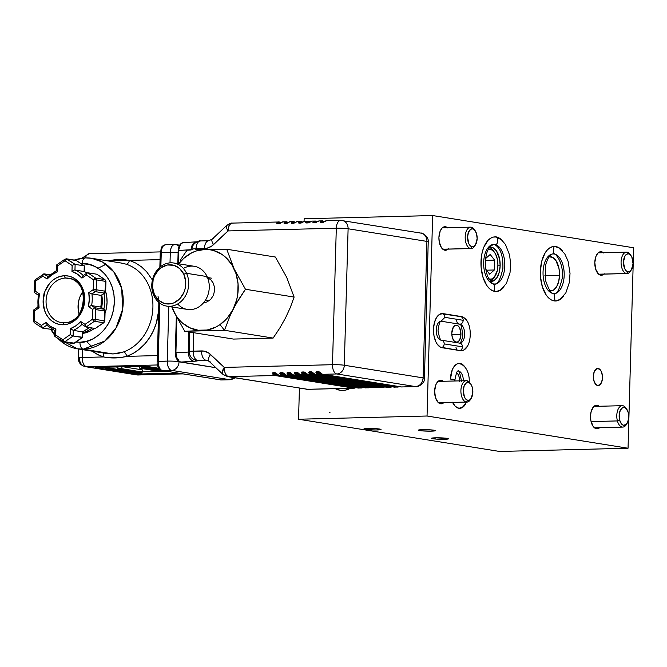 <?xml version="1.0" encoding="UTF-8"?>
<svg xmlns="http://www.w3.org/2000/svg" width="667" height="667" viewBox="0 0 667 667"><rect width="100%" height="100%" fill="white"/><g stroke="black" fill="none" stroke-linecap="round" stroke-linejoin="round"><path stroke-width="1" d="M444.556 439.286A8.563 0.717 1.6 0 1 435.843 439.061A8.563 0.717 1.6 0 1 431.424 438.311A8.563 0.717 1.6 0 1 435.418 437.819L444.922 438.102L448.541 438.803L436.501 439.111L431.549 438.436L435.418 437.819A8.563 0.717 1.6 0 1 444.13 438.036A8.563 0.717 1.6 0 1 448.549 438.786A8.563 0.717 1.6 0 1 444.556 439.286A8.563 0.717 1.6 0 1 435.843 439.061A8.563 0.717 1.6 0 1 431.424 438.311A8.563 0.717 1.6 0 1 435.418 437.819A8.563 0.717 1.6 0 1 444.13 438.036A8.563 0.717 1.6 0 1 448.549 438.786A8.563 0.717 1.6 0 1 444.556 439.286L448.541 438.803L444.922 438.102L436.918 437.794L431.432 438.294L436.501 439.111L444.556 439.286M431.449 431.14A8.563 0.717 1.6 0 1 422.736 430.924A8.563 0.717 1.6 0 1 418.326 430.173A8.563 0.717 1.6 0 1 422.311 429.681L431.824 429.965L435.443 430.665L429.948 431.165L421.944 430.857L418.326 430.157L422.311 429.681A8.563 0.717 1.6 0 1 431.024 429.898A8.563 0.717 1.6 0 1 435.443 430.649A8.563 0.717 1.6 0 1 431.449 431.14A8.563 0.717 1.6 0 1 422.736 430.924A8.563 0.717 1.6 0 1 418.326 430.173A8.563 0.717 1.6 0 1 422.311 429.681A8.563 0.717 1.6 0 1 431.024 429.898A8.563 0.717 1.6 0 1 435.443 430.649A8.563 0.717 1.6 0 1 431.449 431.14L435.443 430.665L431.824 429.965L423.812 429.656L418.326 430.157L421.944 430.857L431.449 431.14M377.022 429.965A8.563 0.717 1.6 0 1 368.309 429.748A8.563 0.717 1.6 0 1 363.899 428.998A8.563 0.717 1.6 0 1 367.884 428.506L377.397 428.789L381.015 429.49L375.521 429.99L367.517 429.681L363.899 428.981L367.884 428.506A8.563 0.717 1.6 0 1 376.597 428.723A8.563 0.717 1.6 0 1 381.015 429.473A8.563 0.717 1.6 0 1 377.022 429.965A8.563 0.717 1.6 0 1 368.309 429.748A8.563 0.717 1.6 0 1 363.899 428.998A8.563 0.717 1.6 0 1 367.884 428.506A8.563 0.717 1.6 0 1 376.597 428.723A8.563 0.717 1.6 0 1 381.015 429.473A8.563 0.717 1.6 0 1 377.022 429.965L381.015 429.49L377.397 428.789L369.385 428.481L363.899 428.981L367.517 429.681L377.022 429.965M350.4 388.269A21.411 18.017 99.1 0 1 342.755 390.42L340.037 390.245L334.892 388.461M460.939 334.459L451.851 334.684L451.809 332.991A8.563 4.569 -91.4 0 1 456.161 325.163A8.563 4.569 -91.4 0 1 460.939 334.459L460.505 337.669L458.713 341.221L457.028 342.238L454.402 341.329L452.443 337.852L451.851 334.667L460.939 334.459A8.563 4.569 -91.4 0 1 456.587 342.288A8.563 4.569 -91.4 0 1 451.809 332.991L453.31 327.172L454.844 325.563L456.612 325.196L458.346 326.121L459.771 328.214L460.939 334.459M456.595 372.678A8.563 4.569 -91.4 0 1 459.638 380.865M559.53 275.288L544.906 275.654L559.53 275.288L558.654 281.699L556.52 286.918L553.452 290.145L549.841 290.87A17.125 9.138 -91.4 0 0 550.825 290.945A17.125 9.138 -91.4 0 0 559.53 275.288A17.125 9.138 -91.4 0 0 549.967 256.695A17.125 9.138 -91.4 0 0 548.991 256.82L552.643 257.37L555.869 260.447L559.021 268.643L559.53 275.288M500.142 265.766L497.907 265.825L500.142 265.766L499.266 272.186L497.132 277.397L494.064 280.624L490.453 281.349A17.125 9.138 -91.4 0 0 491.437 281.424A17.125 9.138 -91.4 0 0 500.142 265.766A17.125 9.138 -91.4 0 0 490.578 247.182A17.125 9.138 -91.4 0 0 489.603 247.299L493.255 247.849L496.481 250.925L499.633 259.121L500.142 265.766M442.146 347.74A17.125 9.138 -91.4 0 1 433.492 329.215L434 335.86L435.826 341.712L437.152 344.055L440.378 347.132L460.422 350.675L463.957 349.933L467.092 346.598A17.125 9.138 -91.4 0 1 461.331 350.734A17.125 9.138 -91.4 0 1 460.422 350.675L442.146 347.74M562.348 250.7L558.504 247.49L555.678 246.515L552.826 246.582L550.05 247.69L547.457 249.8L545.156 252.826L541.754 261.147L540.362 271.369A27.297 14.566 -91.4 0 1 554.235 246.415A27.297 14.566 -91.4 0 1 562.339 250.692M480.974 261.856A27.297 14.566 -91.4 0 1 494.847 236.902A27.297 14.566 -91.4 0 1 502.951 241.179L499.116 237.977L496.29 236.993L493.438 237.06L490.662 238.169L488.077 240.278L483.85 247.14L482.374 251.626L481.399 256.595L481.107 267.2L483 277.355L486.81 285.501L489.261 288.411L491.946 290.403L494.772 291.379L497.632 291.312L500.4 290.203L504.102 286.793A27.297 14.566 -91.4 0 1 496.215 291.479A27.297 14.566 -91.4 0 1 480.974 261.856M603.793 253.035L601.417 251.751L598.991 252.259L597.874 253.168L596.048 256.128L594.806 262.473A11.773 6.286 -91.4 0 1 600.792 251.709A11.773 6.286 -91.4 0 1 603.443 252.718M599.508 406.578L597.132 405.303L595.898 405.328L593.588 406.72L591.12 411.614L590.52 416.025A11.773 6.286 -91.4 0 1 596.506 405.261A11.773 6.286 -91.4 0 1 599.149 406.261M443.622 381.591L442.463 380.732L440.012 380.34L437.694 381.732L435.868 384.692L434.634 391.037A11.773 6.286 -91.4 0 1 440.62 380.273A11.773 6.286 -91.4 0 1 443.263 381.274M447.907 228.039L445.531 226.763L443.096 227.272L441.988 228.181L440.162 231.141L438.919 237.485A11.773 6.286 -91.4 0 1 444.906 226.722A11.773 6.286 -91.4 0 1 447.549 227.73M593.355 376.263A8.563 4.569 -91.4 0 1 597.707 368.434A8.563 4.569 -91.4 0 1 602.484 377.73A8.563 4.569 -91.4 0 1 598.132 385.559A8.563 4.569 -91.4 0 1 593.355 376.263L593.605 379.581L595.181 383.683L597.682 385.526L599.45 385.159L600.984 383.55L602.351 379.381L602.234 374.412L601.317 371.486L599.891 369.393L597.265 368.484L594.856 370.443L593.788 373.053L593.397 377.947L593.989 381.124L595.948 384.601L597.682 385.526A8.563 4.569 -91.4 0 1 593.347 376.688A8.563 4.569 -91.4 0 1 597.707 368.434A8.563 4.569 -91.4 0 1 598.157 368.467A8.563 4.569 -91.4 0 1 602.493 377.305A8.563 4.569 -91.4 0 1 598.132 385.559A8.563 4.569 -91.4 0 1 597.682 385.526L600.258 384.5L602.051 380.94L602.443 376.055L601.317 371.486L599.041 368.776L596.39 368.834L594.255 371.652L593.355 376.263M633.65 247.765L628.047 448.232L499.55 451.451L628.047 448.232L427.047 416.016L298.549 419.235L499.55 451.451L298.549 419.235L427.047 416.016L432.65 215.549L633.65 247.765L628.047 448.232L427.047 416.016L432.65 215.549L304.144 218.768L432.65 215.549L633.65 247.765M338.536 389.77L336.001 388.628A21.411 18.017 -80.9 0 0 340.537 390.312M304.144 218.768L304.069 221.402L304.144 218.768M299.416 388.127L298.549 419.235L299.416 388.127M350.95 387.944L345.564 390.095L342.755 390.42A21.411 18.017 99.1 0 1 339.962 390.237A21.411 18.017 99.1 0 1 335.226 388.644M452.493 402.218L455.353 406.395L458.813 408.254L462.348 407.512L465.483 404.177A17.125 9.138 -91.4 0 1 459.721 408.312A17.125 9.138 -91.4 0 1 452.61 402.459M465.124 367.25L461.839 364.082L458.271 363.507L456.536 364.207L453.468 367.425L452.259 369.835L450.45 379.064A17.125 9.138 -91.4 0 1 459.163 363.407A17.125 9.138 -91.4 0 1 465.124 367.25M443.105 313.623L439.57 314.357L436.501 317.584L434.367 322.803L433.492 329.215A17.125 9.138 -91.4 0 1 442.196 313.557A17.125 9.138 -91.4 0 1 443.105 313.623L461.372 316.55L443.105 313.623M466.433 320.327L464.832 318.409L461.372 316.55A17.125 9.138 -91.4 0 1 466.433 320.327M540.362 271.369L540.487 276.722L542.388 286.868L546.198 295.014L548.641 297.932L551.334 299.917L554.16 300.9L557.012 300.834L559.788 299.725L563.49 296.315A27.297 14.566 -91.4 0 1 555.603 300.992A27.297 14.566 -91.4 0 1 540.362 271.369M603.977 274.12A11.773 6.286 -91.4 0 1 601.384 275.254A11.773 6.286 -91.4 0 1 594.806 262.473L595.689 269.16L598.382 273.937L600.767 275.213L603.193 274.704L604.31 273.795M599.683 427.664A11.773 6.286 -91.4 0 1 597.098 428.806A11.773 6.286 -91.4 0 1 590.52 416.025L590.87 420.594L593.038 426.221L596.473 428.764L598.899 428.256L600.017 427.347M443.797 402.676A11.773 6.286 -91.4 0 1 441.204 403.81A11.773 6.286 -91.4 0 1 434.634 391.037L435.509 397.724L438.202 402.493L439.37 403.352L441.812 403.743L444.13 402.351M448.091 249.133A11.773 6.286 -91.4 0 1 445.498 250.267A11.773 6.286 -91.4 0 1 438.919 237.485L439.27 242.054L441.437 247.69L444.872 250.225L447.299 249.716L448.416 248.808M460.322 316.575L461.372 316.55L460.322 316.575M456.186 372.419L457.804 373.954L458.996 376.513L459.63 381.374M495.248 283.984A19.802 10.572 88.6 0 0 504.802 264.449A19.802 10.572 88.6 0 0 494.781 244.489L494.28 244.456L494.781 244.489A19.802 10.572 -91.4 0 1 504.802 264.449A19.802 10.572 -91.4 0 1 495.248 283.984M493.213 244.456A19.802 10.572 88.6 0 0 483.65 263.99A19.802 10.572 88.6 0 0 493.68 283.95L494.172 283.975L494.472 291.321L494.172 283.975C493.372 284.992 491.262 282.583 487.852 276.755C485.826 271.669 485.084 265.975 485.601 259.68C486.293 251.476 489.003 246.39 493.73 244.422L494.28 244.456C500.367 247.499 503.226 255.503 502.885 268.484C500.25 279.848 497.532 285.026 494.722 284.017L494.172 283.975M494.989 236.902C498.858 235.459 498.566 245.748 494.781 244.489C498.566 245.748 498.858 235.459 494.989 236.902M554.202 293.53A19.802 10.572 88.6 0 0 564.182 273.537A19.802 10.572 88.6 0 0 553.277 253.944L553.277 253.944A19.802 10.572 -91.4 0 1 564.182 273.537A19.802 10.572 -91.4 0 1 554.202 293.53M554.027 293.538C551.917 294.889 549.083 290.52 545.523 280.432L545.689 264.766C548.024 257.304 550.5 253.693 553.118 253.944L553.201 253.944C554.844 251.551 564.115 263.106 562.248 278.256C559.388 289.745 556.678 294.839 554.11 293.538L554.977 300.984L553.952 293.538A19.802 10.572 88.6 0 1 543.046 273.937A19.802 10.572 88.6 0 1 553.035 253.944M553.985 246.431L553.277 253.944L553.985 246.431M463.365 380.774A9.505 5.078 88.6 0 0 458.154 371.06A9.505 5.078 -91.4 0 1 463.348 380.248M454.402 379.34L450.45 379.089L454.994 379.531L454.402 379.34L454.36 380.999L454.402 379.34M457.854 363.44C466.525 364.107 469.693 374.804 469.201 381.807L469.193 382.016M441.062 321.202L444.914 317.367L463.19 320.302A3.81 3.21 99.1 0 1 459.863 324.179A9.505 5.078 -91.4 0 1 464.674 333.75A9.505 5.078 -91.4 0 1 460.08 343.13A9.505 5.078 88.6 0 0 464.674 333.75A9.505 5.078 88.6 0 0 459.863 324.179A3.81 3.21 -80.9 0 0 463.19 320.302L444.914 317.367C444.789 315.074 443.747 313.832 441.796 313.657M440.837 321.227A9.505 5.078 88.6 0 0 436.243 330.607A9.505 5.078 88.6 0 0 441.062 340.187A3.81 3.21 99.1 0 1 441.554 340.22A3.81 3.21 99.1 0 1 444.172 343.897A3.81 3.21 99.1 0 1 441.646 347.64A3.81 3.21 -80.9 0 0 444.172 343.897L462.448 346.832A3.81 3.21 99.1 0 1 460.48 350.325M460.072 316.583A3.81 3.21 99.1 0 1 460.597 316.617A3.81 3.21 99.1 0 1 463.19 320.302A3.81 3.21 -80.9 0 0 460.572 316.617C473.962 317.567 473.186 352.043 460.022 350.767M459.33 343.113A3.81 3.21 99.1 0 1 459.855 343.146A3.81 3.21 99.1 0 1 462.448 346.832L444.172 343.897A3.81 3.21 -80.9 0 0 441.587 340.22M459.871 350.584A3.81 3.21 -80.9 0 0 462.448 346.832A3.81 3.21 -80.9 0 0 459.83 343.146C460.047 344.122 460.989 342.154 462.656 337.235C462.181 327.805 461.089 323.437 459.363 324.145A3.81 3.21 -80.9 0 0 459.863 324.179A3.81 3.21 99.1 0 1 459.338 324.137A3.81 3.21 99.1 0 1 456.745 320.46M457.47 350.2A3.81 3.21 99.1 0 1 456.003 346.99M320.427 372.795L318.593 371.602L316.416 371.652L316.817 372.82L316.567 371.794L319.81 372.311L316.416 371.652L316.341 373.195L316.817 372.82A8.137 4.344 -91.4 0 0 318.734 373.987L316.817 372.82L320.969 373.487L316.341 373.195A8.563 4.569 88.6 0 0 318.359 374.42L318.734 373.987L397.532 386.618L397.157 387.052A8.563 4.569 88.6 0 0 397.615 387.085A8.563 4.569 88.6 0 0 399.108 386.568A8.563 4.569 -91.4 0 1 397.615 387.085A8.563 4.569 -91.4 0 1 397.157 387.052L397.532 386.618A8.137 4.344 -91.4 0 0 398.716 386.501L318.734 373.987L318.359 374.42L397.157 387.052L394.264 387.127L315.466 374.495L318.359 374.42A8.563 4.569 -91.4 0 1 316.341 373.195L315.891 372.328L316.416 371.652L318.926 371.652L320.685 373.086A8.563 4.569 88.6 0 0 322.703 374.312L336.818 373.962L415.624 386.593L401.501 386.943L322.703 374.312L336.818 373.962A8.563 7.204 -80.9 0 0 344.297 365.249L348.107 228.764L426.913 241.396L423.095 377.881L344.297 365.249L348.107 228.764A8.563 7.204 -80.9 0 0 342.229 220.485A8.563 7.204 99.1 0 1 348.107 228.764A8.563 0.717 -178.4 0 0 336.301 228.214L332.491 364.699L224.262 367.409L208.521 352.893L203.985 351.109L193.188 351.134L193.697 332.708L193.188 351.134A8.563 4.569 88.6 0 0 197.515 360.397L205.886 360.188A8.563 4.569 -91.4 0 1 201.559 350.925L193.188 351.134A8.563 0.717 -178.4 0 0 189.195 351.634A8.563 0.717 1.6 0 1 193.188 351.134A8.563 4.569 -91.4 0 0 197.515 360.397L205.886 360.188A8.563 7.204 99.1 0 1 207.012 360.263L209.196 361.406L222.953 374.37A8.563 4.019 -46.7 0 1 224.262 367.409A8.563 4.569 88.6 0 0 228.589 376.672L274.921 375.513L353.718 388.144L307.395 389.303L228.589 376.672L274.921 375.513A8.563 4.569 -91.4 0 1 272.903 374.287L272.703 372.811L275.154 372.686L277.247 374.179A8.563 4.569 88.6 0 0 279.265 375.404L282.158 375.329L360.964 387.961L358.062 388.036L279.265 375.404L282.158 375.329A8.563 4.569 -91.4 0 1 280.148 374.104L279.69 373.237L280.223 372.561L282.733 372.561L284.492 373.995A8.563 4.569 88.6 0 0 286.502 375.221L289.403 375.146L368.201 387.777L365.308 387.852L286.502 375.221L289.403 375.146A8.563 4.569 -91.4 0 1 287.385 373.92L286.927 373.053L287.46 372.378L289.97 372.378L291.729 373.812A8.563 4.569 88.6 0 0 293.747 375.037L296.64 374.971L375.438 387.602L372.545 387.669L293.747 375.037L296.64 374.971A8.563 4.569 -91.4 0 1 294.622 373.745L294.422 372.269L296.873 372.144L298.966 373.637A8.563 4.569 88.6 0 0 300.984 374.854L303.877 374.787L382.683 387.419L379.781 387.494L300.984 374.854L303.877 374.787A8.563 4.569 -91.4 0 1 301.868 373.562L301.659 372.086L304.11 371.961L306.211 373.453A8.563 4.569 88.6 0 0 308.221 374.679L311.122 374.604L389.92 387.235L387.027 387.31L308.221 374.679L311.122 374.604A8.563 4.569 -91.4 0 1 309.104 373.378L308.646 372.511L309.18 371.836L311.689 371.836L313.448 373.27A8.563 4.569 88.6 0 0 315.466 374.495L318.359 374.42L397.157 387.052L394.264 387.127A8.563 4.569 88.6 0 0 394.714 387.16A8.563 4.569 -91.4 0 1 394.264 387.127L315.466 374.495A8.563 4.569 -91.4 0 1 313.448 373.27L311.347 371.786L309.18 371.836L309.104 373.378A8.563 4.569 88.6 0 0 311.122 374.604L389.92 387.235L387.027 387.31A8.563 4.569 88.6 0 0 387.477 387.335A8.563 4.569 -91.4 0 1 387.027 387.31L386.96 387.302M179.198 247.19L178.606 249.408M176.321 316.742L175.313 352.91L175.913 352.801C176.088 357.987 177.705 361.08 180.749 362.064A2.143 1.801 99.1 0 1 180.465 362.048A2.143 1.801 -80.9 0 0 180.749 362.064L194.197 361.264A8.563 6.178 86.6 0 1 188.252 352.068L175.913 352.801L177.23 359.046L179.765 361.756L215.866 367.692L180.749 362.064L194.197 361.264A8.563 6.178 -93.4 0 1 188.252 352.068L189.186 351.959L188.252 352.068L188.811 331.924L188.252 352.068L175.313 352.91L176.555 357.704M192.229 249.125L192.221 249.408C191.654 249.083 192.93 248.866 196.048 248.774L204.419 248.566A8.563 4.569 -91.4 0 1 208.771 240.737L200.4 240.945A8.563 4.569 88.6 0 0 196.048 248.774L196.015 249.733L196.048 248.774L206.853 248.257L211.497 246.248L228.072 230.924L336.301 228.214A8.563 0.717 1.6 0 1 348.107 228.764L426.913 241.396A8.563 7.204 -80.9 0 0 421.027 233.117A8.563 7.204 99.1 0 1 426.913 241.396A8.563 0.717 1.6 0 1 428.231 241.813A8.563 0.717 -178.4 0 0 426.913 241.396L423.095 377.881L344.297 365.249A8.563 0.717 -178.4 0 0 332.491 364.699A8.563 0.717 1.6 0 1 344.297 365.249A8.563 7.204 99.1 0 1 336.818 373.962A8.563 4.569 -91.4 0 1 332.491 364.699A8.563 4.569 88.6 0 0 336.818 373.962L415.624 386.593A8.563 7.204 -80.9 0 0 423.095 377.881A8.563 0.717 1.6 0 1 424.42 378.297L423.095 377.881C422.528 383.075 420.035 385.976 415.624 386.593L416.075 386.627A8.563 4.569 -91.4 0 1 415.624 386.593L401.501 386.943A8.563 4.569 88.6 0 0 401.959 386.977A8.563 4.569 -91.4 0 1 401.501 386.943L322.703 374.312A8.563 4.569 -91.4 0 1 320.685 373.086L322.578 374.287M194.239 359.68L194.255 359.688A8.563 8.363 -65.9 0 0 197.515 360.397A12.848 1.076 -178.4 0 1 194.197 361.264L197.249 360.905L197.515 360.397A8.563 8.363 114.1 0 1 189.361 351.776A8.563 0.717 1.6 0 1 189.195 351.634L189.736 332.074M196.723 241.821A8.563 6.178 86.6 0 0 191.112 249.7L192.213 249.55L191.112 249.7A8.563 6.178 -93.4 0 1 196.782 241.813L183.467 242.613C179.49 242.938 178.014 248.274 178.172 250.542L191.112 249.7L178.773 250.433C179.231 245.339 181.007 242.738 184.084 242.638L182.124 243.005L180.423 244.614L178.506 250.65M175.913 352.801L176.888 317.8L175.913 352.801M178.406 263.482L178.773 250.433L178.406 263.482M341.112 220.41A8.563 4.569 88.6 0 0 340.654 220.385A8.563 4.569 88.6 0 0 336.301 228.214L332.491 364.699L224.262 367.409L222.269 372.411L223.32 374.646M322.753 222.545L320.31 222.553L320.585 221.444A8.563 4.569 -91.4 0 1 322.194 220.844A8.563 4.569 -91.4 0 1 322.645 220.877A8.563 4.569 88.6 0 0 322.194 220.844A8.563 4.569 88.6 0 0 320.585 221.444L320.585 222.595L322.753 222.545L324.929 221.336L322.753 222.545M324.662 221.544L326.538 220.735A8.563 4.569 88.6 0 0 324.929 221.336A8.563 4.569 -91.4 0 1 326.538 220.735A8.563 4.569 -91.4 0 1 326.988 220.769M226.497 225.805L226.888 225.321L226.346 226.505L226.763 228.473L228.072 230.924C228.489 225.78 230.09 223.187 232.883 223.12L232.424 223.095A8.563 4.569 88.6 0 0 228.072 230.924L336.301 228.214A8.563 4.569 -91.4 0 1 340.654 220.385L421.027 233.117A8.563 7.204 99.1 0 0 419.91 233.041M277.147 222.536A8.563 4.569 -91.4 0 1 278.756 221.928A8.563 4.569 -91.4 0 1 279.206 221.961A8.563 4.569 88.6 0 0 278.756 221.928A8.563 4.569 88.6 0 0 277.147 222.536L277.147 223.687L276.647 223.178L277.147 222.536L281.124 222.628L279.206 221.961L279.556 222.378A8.137 4.344 -91.4 0 0 277.597 222.92L280.115 223.328L277.147 222.536M279.315 223.628L277.147 223.687L279.315 223.628L281.491 222.428L279.315 223.628M281.224 222.628L283.1 221.819A8.563 4.569 88.6 0 0 281.491 222.428A8.563 4.569 -91.4 0 1 283.1 221.819A8.563 4.569 -91.4 0 1 283.55 221.853M284.384 222.353A8.563 4.569 -91.4 0 1 285.993 221.752A8.563 4.569 -91.4 0 1 286.451 221.778A8.563 4.569 88.6 0 0 285.993 221.752A8.563 4.569 88.6 0 0 284.384 222.353L284.384 223.503L283.884 223.003L284.384 222.353L288.361 222.453L286.451 221.778L286.802 222.194A8.137 4.344 -91.4 0 0 284.834 222.745L287.352 223.145L284.384 222.353M286.552 223.445L284.384 223.503L286.552 223.445L288.728 222.244L286.552 223.445M288.461 222.445L290.337 221.644A8.563 4.569 88.6 0 0 288.728 222.244A8.563 4.569 -91.4 0 1 290.337 221.644A8.563 4.569 -91.4 0 1 290.795 221.669M291.621 222.169A8.563 4.569 -91.4 0 1 293.238 221.569A8.563 4.569 -91.4 0 1 293.688 221.602A8.563 4.569 88.6 0 0 293.23 221.569A8.563 4.569 88.6 0 0 291.621 222.169L291.621 223.32L291.129 222.82L291.621 222.169L295.606 222.269L293.688 221.602L294.039 222.019A8.137 4.344 -91.4 0 0 292.079 222.561L294.589 222.961L291.621 222.169M293.797 223.27L291.621 223.32L293.797 223.27L295.965 222.061L293.797 223.27M295.698 222.269L297.582 221.461A8.563 4.569 88.6 0 0 295.965 222.061A8.563 4.569 -91.4 0 1 297.574 221.461A8.563 4.569 -91.4 0 1 298.032 221.494M298.866 221.986A8.563 4.569 -91.4 0 1 300.475 221.386A8.563 4.569 -91.4 0 1 300.925 221.419A8.563 4.569 88.6 0 0 300.475 221.386A8.563 4.569 88.6 0 0 298.866 221.986L298.866 223.145L298.366 222.636L298.866 221.986L302.843 222.086L300.925 221.419L301.276 221.836A8.137 4.344 -91.4 0 0 299.316 222.378L301.834 222.778L298.866 221.986M301.034 223.086L298.866 223.145L301.034 223.086L303.21 221.878L301.034 223.086M302.943 222.086L304.819 221.277A8.563 4.569 88.6 0 0 303.21 221.878A8.563 4.569 -91.4 0 1 304.819 221.277A8.563 4.569 -91.4 0 1 305.269 221.311M306.103 221.811A8.563 4.569 -91.4 0 1 307.712 221.202A8.563 4.569 -91.4 0 1 308.171 221.236A8.563 4.569 88.6 0 0 307.712 221.202A8.563 4.569 88.6 0 0 306.103 221.811L306.103 222.961L305.603 222.453L306.103 221.811L310.08 221.903L308.171 221.236L308.521 221.652A8.137 4.344 -91.4 0 0 306.553 222.194L309.071 222.603L306.103 221.811M308.271 222.903L306.103 222.961L308.271 222.903L310.447 221.702L308.271 222.903M309.463 222.461L312.056 221.094A8.563 4.569 88.6 0 0 310.447 221.702A8.563 4.569 -91.4 0 1 312.056 221.094A8.563 4.569 -91.4 0 1 312.515 221.127M313.34 221.627A8.563 4.569 -91.4 0 1 314.957 221.027A8.563 4.569 -91.4 0 1 315.408 221.052A8.563 4.569 88.6 0 0 314.949 221.027A8.563 4.569 88.6 0 0 313.34 221.627L313.34 222.778L312.848 222.278L313.34 221.627L317.325 221.727L315.408 221.052L315.758 221.469A8.137 4.344 -91.4 0 0 313.798 222.019L316.308 222.419L313.34 221.627M315.516 222.72L313.34 222.778L315.516 222.72L317.684 221.519L315.516 222.72M317.417 221.719L319.301 220.919A8.563 4.569 88.6 0 0 317.684 221.519A8.563 4.569 -91.4 0 1 319.293 220.919A8.563 4.569 -91.4 0 1 319.751 220.944M279.323 221.978L232.424 223.095C231.257 223.737 232.783 221.611 226.763 225.421L212.264 239.094A8.563 3.118 46.7 0 0 213.565 244.597L228.072 230.924A8.563 3.118 -133.3 0 1 226.763 225.421A8.563 3.118 -133.3 0 1 228.306 225.104M212.264 239.094L208.771 240.737A8.563 4.569 -91.4 0 1 209.23 240.762M192.221 249.408L192.054 249.266C191.637 242.971 200.392 240.062 200.4 240.945L200.85 240.97C198.066 241.037 196.457 243.63 196.048 248.774A8.563 0.717 -178.4 0 0 192.054 249.266L192.029 249.933M276.988 373.887L275.154 372.686L272.978 372.745L273.378 373.912L273.128 372.878L276.371 373.403L272.978 372.745L272.903 374.287L273.378 373.912A8.137 4.344 -91.4 0 0 275.296 375.079L273.378 373.912L277.53 374.579L272.903 374.287A8.563 4.569 88.6 0 0 274.921 375.513L275.296 375.079L354.094 387.71L353.718 388.144L354.094 387.71A8.137 4.344 -91.4 0 0 355.278 387.594L275.296 375.079L274.921 375.513L353.718 388.144A8.563 4.569 88.6 0 0 354.177 388.169A8.563 4.569 88.6 0 0 355.669 387.652A8.563 4.569 -91.4 0 1 354.177 388.177A8.563 4.569 -91.4 0 1 353.718 388.144L307.395 389.303A8.563 7.204 99.1 0 1 306.278 389.228A8.563 7.204 -80.9 0 0 307.395 389.303L228.589 376.672A8.563 7.204 99.1 0 1 227.472 376.597L228.589 376.672C225.83 375.721 224.387 372.636 224.262 367.409L210.497 354.444A8.563 4.019 133.3 0 0 209.196 361.406M208.729 240.737A8.563 4.569 88.6 0 0 204.419 248.566A17.125 14.416 -80.9 0 0 213.565 244.597A8.563 3.118 -133.3 0 1 212.231 239.128A8.563 3.118 -133.3 0 1 213.799 238.778M224.12 374.912A8.563 4.019 -46.7 0 1 222.953 374.37L227.472 376.597L307.846 389.336A8.563 4.569 -91.4 0 1 307.395 389.303A8.563 4.569 88.6 0 0 307.846 389.336L354.177 388.177L355.953 387.519M284.225 373.703L282.391 372.511L280.223 372.561L280.615 373.728L280.373 372.703L283.617 373.22L280.223 372.561L280.148 374.104L280.615 373.728A8.137 4.344 -91.4 0 0 282.533 374.896L280.615 373.728L284.767 374.395L280.148 374.104A8.563 4.569 88.6 0 0 282.158 375.329L282.533 374.896L361.331 387.527L360.964 387.961L361.331 387.527A8.137 4.344 -91.4 0 0 362.523 387.41L282.533 374.896L282.158 375.329L360.964 387.961A8.563 4.569 88.6 0 0 361.414 387.994A8.563 4.569 88.6 0 0 362.906 387.477A8.563 4.569 -91.4 0 1 361.414 387.994A8.563 4.569 -91.4 0 1 360.964 387.961L358.062 388.036A8.563 4.569 88.6 0 0 358.521 388.061A8.563 4.569 -91.4 0 1 358.062 388.036L279.265 375.404A8.563 4.569 -91.4 0 1 277.247 374.179L279.139 375.379M291.462 373.52L289.628 372.328L287.46 372.378L287.861 373.545L287.61 372.519L290.854 373.036L287.46 372.378L287.385 373.92L287.861 373.545A8.137 4.344 -91.4 0 0 289.77 374.712L287.861 373.545L292.013 374.212L287.385 373.92A8.563 4.569 88.6 0 0 289.403 375.146L289.77 374.712L368.576 387.344L368.201 387.777L368.576 387.344A8.137 4.344 -91.4 0 0 369.76 387.227L289.77 374.712L289.403 375.146L368.201 387.777A8.563 4.569 88.6 0 0 368.651 387.81A8.563 4.569 88.6 0 0 370.152 387.294A8.563 4.569 -91.4 0 1 368.651 387.81A8.563 4.569 -91.4 0 1 368.201 387.777L365.308 387.852A8.563 4.569 88.6 0 0 365.758 387.886A8.563 4.569 -91.4 0 1 365.308 387.852L365.241 387.852M298.708 373.345L296.873 372.144L294.697 372.203L295.097 373.37L294.847 372.336L298.091 372.853L294.697 372.203L294.622 373.745L295.097 373.37A8.137 4.344 -91.4 0 0 297.015 374.529L295.097 373.37L299.25 374.037L294.622 373.745A8.563 4.569 88.6 0 0 296.64 374.971L297.015 374.529L375.813 387.16L375.438 387.602L375.813 387.16A8.137 4.344 -91.4 0 0 376.997 387.052L297.015 374.529L296.64 374.971L375.438 387.602A8.563 4.569 88.6 0 0 375.896 387.627A8.563 4.569 88.6 0 0 377.389 387.11A8.563 4.569 -91.4 0 1 375.896 387.627A8.563 4.569 -91.4 0 1 375.438 387.602L372.545 387.669A8.563 4.569 88.6 0 0 372.995 387.702A8.563 4.569 -91.4 0 1 372.545 387.669L293.747 375.037A8.563 4.569 -91.4 0 1 291.729 373.812L293.622 375.012M305.945 373.161L304.11 371.961L301.943 372.019L302.334 373.187L302.093 372.153L305.336 372.678L301.943 372.019L301.868 373.562L302.334 373.187A8.137 4.344 -91.4 0 0 304.252 374.354L302.334 373.187L306.487 373.853L301.868 373.562A8.563 4.569 88.6 0 0 303.877 374.787L304.252 374.354L383.05 386.985L382.683 387.419L383.05 386.985A8.137 4.344 -91.4 0 0 384.234 386.868L304.252 374.354L303.877 374.787L382.683 387.419A8.563 4.569 88.6 0 0 383.133 387.452A8.563 4.569 88.6 0 0 384.626 386.927A8.563 4.569 -91.4 0 1 383.133 387.452A8.563 4.569 -91.4 0 1 382.683 387.419L379.781 387.494A8.563 4.569 88.6 0 0 380.24 387.519A8.563 4.569 -91.4 0 1 379.781 387.494L300.984 374.854A8.563 4.569 -91.4 0 1 298.966 373.637L300.859 374.837M313.198 372.911L311.506 371.919L309.18 371.836L312.573 372.494L309.33 371.978L309.104 373.378L313.732 373.67L309.58 373.003A8.137 4.344 -91.4 0 0 311.489 374.17L311.122 374.604L311.489 374.17L390.295 386.802A8.137 4.344 -91.4 0 0 391.479 386.685L389.92 387.235A8.563 4.569 88.6 0 0 390.37 387.269A8.563 4.569 88.6 0 0 391.871 386.752A8.563 4.569 -91.4 0 1 390.37 387.269A8.563 4.569 -91.4 0 1 389.92 387.235L390.295 386.802L311.489 374.17L309.054 372.161L311.347 371.786L315.341 374.47M210.363 361.948A8.563 4.019 -46.7 0 1 209.146 361.356A8.563 4.019 -46.7 0 1 210.497 354.444A17.125 14.416 -80.9 0 0 201.559 350.925A8.563 4.569 88.6 0 0 205.886 360.188A8.563 7.204 99.1 0 1 207.003 360.263M183.517 242.605L184.084 242.638M176.872 358.287L178.998 359.98M321.035 221.836L324.562 221.544L322.995 221.294A8.137 4.344 -91.4 0 0 321.035 221.836L323.553 222.236L320.585 221.444L321.035 221.836L320.585 222.595L321.035 221.836L320.744 222.511L322.911 222.453L324.762 221.394M276.997 373.82L275.304 372.828L277.038 374.095M284.242 373.637L286.502 375.221A8.563 4.569 -91.4 0 1 284.492 373.995L284.284 373.912M291.479 373.462L289.786 372.461L291.521 373.737M313.298 222.361L313.798 222.019L313.298 222.361M298.716 373.278L297.023 372.286L298.758 373.553M305.961 373.095L308.221 374.679A8.563 4.569 -91.4 0 1 306.211 373.453L306.003 373.37M306.061 222.545L306.553 222.194L306.061 222.545M320.435 372.736L318.743 371.736L320.477 373.011M298.816 222.728L299.316 222.378L298.816 222.728M302.226 222.636L298.866 223.145L299.316 222.378M291.579 222.903L292.079 222.561L291.579 222.903M284.342 223.086L284.834 222.745L284.342 223.086M287.744 223.003L284.384 223.503L284.834 222.745M277.097 223.27L277.597 222.92L277.097 223.27M280.507 223.187L277.147 223.687L277.597 222.92M357.954 388.019L279.206 375.396M319.301 220.919L322.761 220.894M315.624 222.636L313.34 222.778L313.798 222.019M312.056 221.094L315.516 221.077M309.238 222.57L306.103 222.961L306.553 222.194M304.819 221.277L308.279 221.252M302.001 222.753L303.043 221.936M297.582 221.461L301.042 221.436M293.905 223.178L291.621 223.32L292.079 222.561M290.337 221.644L293.797 221.619M287.519 223.112L288.561 222.303M283.1 221.819L286.56 221.803M286.376 375.196L365.308 387.852L286.451 375.221M365.191 387.835L368.651 387.81L370.435 387.152M372.436 387.652L293.688 375.037M379.673 387.469L300.925 374.854M308.096 374.654L387.027 387.31L308.171 374.671M386.91 387.294L390.37 387.269L392.154 386.61M394.155 387.11L315.408 374.495M401.392 386.927L322.645 374.312M280.282 223.295L281.324 222.478M475.204 230.765L474.304 229.456A10.705 5.711 88.6 0 0 471.202 227.189L472.603 228.856A8.988 4.802 -91.4 0 1 475.204 230.765A8.988 4.802 -91.4 0 1 475.554 244.714A8.988 4.802 -91.4 0 1 472.103 246.773L470.602 248.516A10.705 5.711 88.6 0 0 474.712 246.056L475.554 244.714L473.954 246.381L472.103 246.773A8.988 4.802 -91.4 0 1 467.55 237.043A8.988 4.802 -91.4 0 1 472.603 228.856L471.202 227.189A10.705 5.711 -91.4 0 1 474.754 230.182M475.129 245.314A10.705 5.711 -91.4 0 1 471.169 248.549A10.705 5.711 -91.4 0 1 470.602 248.516L442.788 249.208L470.602 248.516A10.705 5.711 -91.4 0 1 465.182 237.46A10.705 5.711 -91.4 0 1 470.635 227.147A10.705 5.711 -91.4 0 1 471.202 227.189A10.705 5.711 88.6 0 0 465.191 236.935A10.705 5.711 88.6 0 0 470.602 248.516L472.103 246.773L470.285 245.798L468.784 243.605L467.55 237.043L468.501 232.199L470.744 229.248L472.603 228.856L474.42 229.832L476.48 233.475L477.147 238.586L475.563 244.689M470.919 384.317L470.01 383.008A10.705 5.711 88.6 0 0 466.908 380.732L468.309 382.408A8.988 4.802 -91.4 0 1 470.919 384.317A8.988 4.802 -91.4 0 1 471.261 398.257A8.988 4.802 -91.4 0 1 467.809 400.317L466.316 402.059A10.705 5.711 88.6 0 0 470.427 399.608L471.261 398.257L469.668 399.933L467.809 400.317A8.988 4.802 -91.4 0 1 463.265 390.595A8.988 4.802 -91.4 0 1 468.309 382.408L466.908 380.732A10.705 5.711 -91.4 0 1 470.468 383.733M470.844 398.858A10.705 5.711 -91.4 0 1 466.883 402.101A10.705 5.711 -91.4 0 1 466.316 402.059L438.502 402.76L466.316 402.059A10.705 5.711 -91.4 0 1 460.897 391.012A10.705 5.711 -91.4 0 1 466.341 380.699A10.705 5.711 -91.4 0 1 466.908 380.732A10.705 5.711 88.6 0 0 460.905 390.487A10.705 5.711 88.6 0 0 466.316 402.059L467.809 400.317L465.991 399.341L464.49 397.148L463.265 390.595L464.215 385.751L466.458 382.791L469.243 382.725L470.935 384.342L472.186 387.027L472.861 392.129L471.277 398.241M631.09 255.753L630.19 254.452A10.705 5.711 88.6 0 0 627.088 252.176L628.489 253.844A8.988 4.802 -91.4 0 1 631.09 255.753A8.988 4.802 -91.4 0 1 631.441 269.701A8.988 4.802 -91.4 0 1 627.989 271.761L626.496 273.503A10.705 5.711 88.6 0 0 630.607 271.052L631.441 269.701M631.024 270.302A10.705 5.711 -91.4 0 1 627.063 273.537A10.705 5.711 -91.4 0 1 626.496 273.503L598.683 274.195L626.496 273.503A10.705 5.711 -91.4 0 1 621.077 262.456A10.705 5.711 -91.4 0 1 626.521 252.134A10.705 5.711 -91.4 0 1 627.088 252.176A10.705 5.711 -91.4 0 1 630.64 255.178M627.088 252.176A10.705 5.711 88.6 0 0 621.085 261.923A10.705 5.711 88.6 0 0 626.496 273.503L627.989 271.761A8.988 4.802 -91.4 0 1 623.445 262.031A8.988 4.802 -91.4 0 1 628.489 253.844L627.088 252.176M627.989 271.761L626.171 270.785L624.671 268.593L623.445 262.031L625.021 255.928L626.638 254.235L628.489 253.844L630.307 254.819L631.807 257.012L633.033 263.573L631.457 269.676L629.84 271.369L627.989 271.761M626.805 409.305L625.896 407.996A10.705 5.711 88.6 0 0 618.809 407.996A10.705 5.711 88.6 0 0 617.409 420.927L619.668 420.16A8.988 4.802 -91.4 0 1 620.844 409.305A8.988 4.802 -91.4 0 1 626.805 409.305A8.988 4.802 -91.4 0 1 628.231 412.54A8.988 4.802 -91.4 0 1 627.155 423.245A8.988 4.802 -91.4 0 1 619.668 420.16L617.409 420.927A10.705 5.711 -91.4 0 1 622.236 405.686A10.705 5.711 -91.4 0 1 626.355 408.721M591.087 421.586L617.409 420.927L591.087 421.586M626.73 423.853A10.705 5.711 -91.4 0 1 622.77 427.088A10.705 5.711 -91.4 0 1 617.409 420.927A10.705 5.711 88.6 0 0 626.313 424.596L627.155 423.245M628.231 412.54L628.723 417.7L627.605 422.411L626.13 424.495L623.387 425.238L621.602 424.045L619.668 420.16L619.184 414.999L620.293 410.288L622.644 407.62L624.512 407.462L626.296 408.654L628.231 412.54M489.445 247.524A17.125 9.138 -91.4 0 1 493.247 250.534A17.125 9.138 88.6 0 0 489.445 247.524M493.83 251.367A17.125 9.138 -91.4 0 0 493.247 250.534A17.125 9.138 88.6 0 1 493.547 250.95L494.672 252.576A14.982 7.996 -91.4 0 0 494.414 252.218L491.537 249.766L488.252 249.575A14.982 7.996 -91.4 0 1 494.414 252.218L493.247 250.534L495.623 254.169L497.34 259.163L497.924 264.932L497.29 270.619L494.322 277.113L491.429 279.131L488.302 278.889M485.868 269.351L489.645 274.179L494.347 269.985L494.622 260.138L490.195 254.477L485.743 258.446L490.195 254.477L494.622 260.138L485.543 260.363L494.622 260.138L494.347 269.985L486.518 270.185L494.347 269.985L489.645 274.179L485.868 269.351M494.731 276.597A17.125 9.138 -91.4 0 1 490.287 281.132A17.125 9.138 88.6 0 0 494.214 277.505L495.256 275.821A14.982 7.996 -91.4 0 1 488.986 279.139M494.672 252.576A14.982 7.996 -91.4 0 1 495.256 275.821M64.616 275.721A24.621 20.719 -80.9 0 0 43.113 300.775A24.621 20.719 -80.9 0 0 63.248 324.779A2.143 1.142 -91.4 0 1 64.324 322.82A2.143 1.142 -91.4 0 1 64.449 322.828A2.143 1.142 88.6 0 0 64.324 322.82A2.143 1.142 88.6 0 0 63.248 324.779L59.196 324.404L55.336 323.111L51.801 320.935L48.733 317.959L46.248 314.307L44.439 310.113L43.113 300.775L44.964 291.346L49.7 283.275L52.935 280.148L56.595 277.789L60.539 276.296L64.616 275.721L68.659 276.096L72.528 277.389L76.063 279.565L79.131 282.541L81.616 286.193L83.425 290.387L84.742 299.725L82.9 309.154L78.164 317.225L74.929 320.352L71.261 322.711L67.317 324.204L63.248 324.779A24.621 20.719 -80.9 0 0 84.742 299.725A24.621 20.719 -80.9 0 0 64.616 275.721A2.143 1.142 88.6 0 0 65.7 278.039A2.143 1.142 -91.4 0 1 64.616 275.721M60.188 322.361A22.478 18.918 99.1 0 1 46.265 298.374A22.478 18.918 99.1 0 1 65.7 278.039A22.478 18.918 99.1 0 1 68.634 278.239A22.478 18.918 99.1 0 1 83.975 301.692A22.478 18.918 99.1 0 1 64.449 322.828M71.419 278.956L65.7 278.039L71.419 278.956M82.55 337.26L73.12 336.01L73.278 330.365L82.416 331.832L82.258 337.477L73.962 343.222A2.143 0.9 55.3 0 0 74.32 343.155L64.824 341.754A2.143 1.801 99.1 0 1 63.907 342.063L73.045 343.53A2.143 1.801 -80.9 0 0 73.962 343.222L82.258 337.477L73.12 336.01L64.824 341.754L73.962 343.222L63.907 342.063A2.143 1.801 99.1 0 1 63.015 341.804A2.143 1.076 -56.3 0 1 62.781 341.712A2.143 1.076 -56.3 0 1 62.831 339.753L70.202 334.642L70.368 328.681L75.88 325.788L80.732 321.511L85.034 324.379L92.413 319.276L92.688 309.421L88.386 306.553L89.27 299.616L88.769 292.713L93.238 289.62L93.513 279.773L86.41 275.029L81.949 278.122L77.322 274.079L71.969 271.461L72.136 265.491L65.032 260.747L57.654 265.858L57.487 271.819L51.984 274.712L47.124 278.989L42.83 276.121L35.451 281.224L35.176 291.079L39.478 293.947L38.594 300.884L39.086 307.787L34.626 310.88L34.351 320.727L41.454 325.471L45.915 322.378L50.542 326.421L55.895 329.039L55.728 335.009L62.831 339.753L55.728 335.009L55.895 329.039A29.973 25.221 99.1 0 1 45.915 322.378L41.454 325.471L34.351 320.727L34.626 310.88L39.086 307.787A29.973 25.221 99.1 0 1 39.478 293.947L38.252 295.072L39.478 293.947L35.176 291.079L34.209 292.038L34.476 292.538M106.595 353.493L77.239 348.783L83.217 349.183A6.42 3.427 -91.4 0 1 79.965 342.238L75.93 342.046L79.965 342.238L86.485 341.321L92.796 338.928L98.649 335.159L103.835 330.157L108.146 324.104L111.406 317.242L113.507 309.83L114.365 302.159L113.94 294.522L112.248 287.21L109.363 280.499L105.386 274.662L100.475 269.91L94.822 266.425L88.636 264.349L82.158 263.757A6.42 3.427 -91.4 0 1 85.393 257.887A6.42 3.427 -91.4 0 1 85.76 257.904A45.815 38.553 99.1 0 1 91.738 258.304A45.815 38.553 99.1 0 1 123.003 306.12A45.815 38.553 99.1 0 1 83.217 349.183A45.815 38.553 99.1 0 1 77.239 348.783A45.815 38.553 99.1 0 1 58.037 338.544M81.257 263.79L82.158 263.757L81.257 263.79M106.945 353.543L112.981 353.952L83.217 349.183L112.981 353.952L118.334 353.377L123.595 351.918A45.815 38.553 -80.9 0 0 152.91 307.337A45.815 38.553 -80.9 0 0 126.046 264.157L120.86 262.981M54.744 334.659A45.815 38.553 99.1 0 1 51.492 329.556M74.579 260.113A45.815 38.553 99.1 0 1 85.76 257.904A6.42 3.427 88.6 0 0 85.393 257.887A6.42 3.427 88.6 0 0 82.158 263.757C91.946 261.931 114.724 273.128 114.365 302.159C113.098 331.216 89.661 343.572 79.965 342.238A6.42 3.427 88.6 0 0 83.217 349.183L104.861 341.02L115.95 328.147L122.636 309.138L121.686 288.402L113.782 271.836L102.676 262.131L91.738 258.304L85.426 257.887L74.112 260.038M158.062 296.498A50.1 42.154 99.1 0 1 126.755 356.361L157.379 355.594L126.755 356.361L133.233 353.377L139.278 349.216L144.722 344.005L149.433 337.877L153.293 330.982L156.186 323.512L158.629 310.964M158.813 304.26L158.721 302.276M152.418 280.007L146.74 271.869L141.579 266.925L135.76 263.065L129.44 260.397L160.063 259.63L129.44 260.397A4.285 2.293 -72.5 0 1 126.046 264.157L121.094 263.015M166.091 371.194L164.457 371.236L166.091 371.194M159.28 371.361L142.738 371.777L159.28 371.361M142.73 372.119L142.455 369.877L123.12 366.775L142.455 369.877L142.73 372.119L138.778 372.103L117.892 368.701L121.844 368.718L142.396 372.011L142.738 370.018M117.934 367.292L115.883 366.958L117.934 367.292M105.403 290.679L106.72 296.381L107.053 302.343L106.386 308.329L105.044 313.29A30.74 25.871 -80.9 0 0 105.653 291.471M94.789 328.097L90.22 331.04L82.708 333.417A30.74 25.871 -80.9 0 0 94.456 328.364M221.286 379.965A8.563 4.569 -91.4 0 1 220.794 379.932A8.563 4.569 88.6 0 0 221.244 379.965L230.29 379.74A8.563 4.569 -91.4 0 1 229.84 379.706L220.794 379.932L229.84 379.706L171.594 370.368L162.548 370.594L220.794 379.932A2.143 1.801 99.1 0 1 220.485 379.915M86.51 366.742L137.902 374.979L182.725 373.862L137.902 374.979L86.51 366.742L157.562 364.966L86.51 366.742C83.75 365.791 82.308 362.706 82.183 357.479L82.408 349.616L82.183 357.479A8.563 4.569 88.6 0 0 86.51 366.742A8.563 7.204 99.1 0 1 85.393 366.667L86.51 366.742M177.589 373.036L136.385 374.07L95.273 367.475L145.948 366.208L158.971 368.292L145.948 366.208L95.273 367.475L136.385 374.07L136.418 373.061L136.385 374.07L177.589 373.036M91.929 350.867L97.49 354.444L103.493 356.945L82.183 357.479C78.056 357.637 77.164 357.937 79.515 358.396A8.563 0.717 1.6 0 1 78.189 357.971A8.563 0.717 1.6 0 1 82.183 357.479L103.493 356.945A4.285 2.293 107.5 0 0 103.127 352.935A4.285 2.293 -72.5 0 1 103.493 356.945A50.1 42.154 99.1 0 1 92.371 351.209M161.714 248.432L161.264 249.341M158.029 365.208L158.921 367.125M157.545 361.564L167.267 361.105A8.563 0.717 1.6 0 1 179.073 361.656A8.563 0.717 -178.4 0 0 167.267 361.105L168.793 306.445L167.267 361.105A8.563 4.569 88.6 0 0 171.594 370.368A8.563 7.204 -80.9 0 0 179.073 361.656L179.073 361.656A8.563 7.204 99.1 0 1 171.594 370.368A8.563 4.569 -91.4 0 1 167.267 361.105L158.212 361.331L159.838 303.177L158.212 361.331A8.563 4.569 88.6 0 0 162.548 370.594L171.594 370.368L229.84 379.706L235.418 377.872M166.058 244.772A8.563 4.569 -91.4 0 0 165.566 244.747A8.563 4.569 -91.4 0 0 161.256 252.568L160.864 266.45L161.256 252.568L170.302 252.343L170.01 262.856L170.302 252.343A8.563 4.569 -91.4 0 1 174.654 244.514A8.563 4.569 -91.4 0 1 175.113 244.547A8.563 7.204 99.1 0 1 176.23 244.622A8.563 7.204 99.1 0 1 179.19 245.965L176.23 244.622L165.608 244.739A8.563 4.569 88.6 0 0 161.256 252.568L178.122 252.501A8.563 0.717 -178.4 0 0 170.302 252.343C170.719 247.207 172.319 244.606 175.113 244.547L174.654 244.514M109.296 357.77L103.493 356.945C111.272 358.471 119.034 358.279 126.755 356.361L120.969 357.479L109.296 357.77M182.958 373.895L136.785 374.904A8.563 7.204 -80.9 0 0 137.902 374.979A8.563 4.569 88.6 0 0 138.361 375.012A8.563 4.569 -91.4 0 1 137.902 374.979A8.563 7.204 99.1 0 1 136.785 374.904L85.393 366.667A8.563 7.204 99.1 0 1 79.515 358.396M220.243 379.848A2.143 1.801 -80.9 0 0 220.794 379.932L162.548 370.594A2.143 1.801 99.1 0 1 162.264 370.577A2.143 1.801 -80.9 0 0 162.548 370.594A8.563 4.569 -91.4 0 1 158.212 361.331L157.22 361.456L158.871 302.401M234.425 377.714L229.84 379.706A8.563 7.204 -80.9 0 0 234.425 377.714M103.994 293.547A30.74 25.871 99.1 0 1 103.86 309.096A30.74 25.871 -80.9 0 0 103.994 293.547M92.171 327.997A30.74 25.871 99.1 0 1 82.725 332.608A30.74 25.871 -80.9 0 0 92.171 327.997M101.651 307.62A28.606 24.07 -80.9 0 0 101.776 295.081A28.606 24.07 99.1 0 1 101.651 307.62M38.219 306.945L38.219 306.945A32.116 27.022 99.1 0 1 38.544 295.256L38.544 295.256M42.521 328.114L52.101 329.465L42.521 328.114L46.657 325.254L42.521 328.114L41.454 325.471L42.088 327.856M103.827 321.102L104.502 320.877L103.91 322.678A2.143 0.9 -124.7 0 1 103.543 322.745A2.143 1.801 -80.9 0 0 104.502 320.877L95.364 319.41L104.502 320.877L104.777 311.022L95.639 309.563L95.364 319.41A2.143 1.801 99.1 0 1 94.406 321.277L103.543 322.745L95.239 328.489L103.543 322.745L94.406 321.277L86.11 327.022L95.239 328.489L86.11 327.022L85.034 324.379L80.732 321.511L81.541 323.987L80.732 321.511A29.973 25.221 99.1 0 1 70.368 328.681L73.278 330.365L70.368 328.681L70.202 334.642L73.12 336.01L70.202 334.642L62.831 339.753A2.143 0.9 55.3 0 0 64.824 341.754A2.143 0.9 -124.7 0 1 62.831 339.753A2.143 1.076 123.7 0 0 62.781 341.712A2.143 1.076 123.7 0 0 63.015 341.804A2.143 1.801 -80.9 0 0 64.824 341.754L73.12 336.01L73.278 330.365A32.116 27.022 -80.9 0 0 81.999 324.345A32.116 27.022 99.1 0 1 73.278 330.365L82.416 331.832A32.116 27.022 -80.9 0 0 89.261 327.53A32.116 27.022 99.1 0 1 82.416 331.832L82.258 337.477M86.11 327.022L94.406 321.277A2.143 1.801 -80.9 0 0 95.364 319.41L95.639 309.563L94.781 307.737L91.604 305.611L100.734 307.078L103.919 309.205L94.781 307.737L91.604 305.611L100.734 307.078A32.116 27.022 -80.9 0 0 101.067 295.381L91.929 293.922A32.116 27.022 99.1 0 1 91.604 305.611L88.386 306.553L92.688 309.421A2.143 1.076 -56.3 0 1 94.781 307.737L92.688 309.421L92.413 319.276L85.034 324.379L85.676 326.763M72.495 343.438A2.143 1.801 -80.9 0 0 73.045 343.53L72.153 343.263M38.027 307.153L39.086 307.787L38.027 307.153M34.034 310.438L34.626 310.88L34.034 310.438M33.7 310.088L37.936 306.953M33.683 320.952L34.351 320.727L33.35 320.852L33.65 309.963M34.534 322.778A2.143 1.076 -56.3 0 1 34.3 322.686A2.143 1.076 -56.3 0 1 34.351 320.727A2.143 1.076 123.7 0 0 34.3 322.686A2.143 1.076 123.7 0 0 34.534 322.778M45.873 323.312L45.915 322.378L45.873 323.312M46.298 324.871L46.748 325.188M55.178 330.824L54.944 330.165L55.895 329.039L54.869 330.599M55.103 335.509L55.728 335.009L55.103 335.509M55.019 336.468L54.752 335.96M81.541 323.987L82.033 324.304L81.541 323.987M94.406 321.277A2.143 0.9 -124.7 0 1 92.413 319.276A2.143 0.9 55.3 0 0 94.406 321.277M95.364 319.41L92.413 319.276L95.364 319.41M95.639 309.563L104.777 311.022A2.143 1.801 -80.9 0 0 103.919 309.205L94.781 307.737A2.143 1.801 99.1 0 1 95.639 309.563M88.386 306.553L91.604 305.611A32.116 27.022 -80.9 0 0 91.929 293.922L88.769 292.713A29.973 25.221 99.1 0 1 88.386 306.553M90.929 305.636L91.604 305.611M51.659 329.581L52.168 329.415M95.239 328.489L103.91 322.678L104.827 320.977L104.777 311.022A2.143 1.801 99.1 0 0 103.919 309.205A2.143 1.076 -56.3 0 1 104.152 309.288A2.143 1.076 123.7 0 0 103.919 309.205L100.734 307.078A32.116 27.022 99.1 0 0 101.067 295.381L91.929 293.922L95.231 291.629L104.369 293.096L101.359 295.364M81.908 258.154L89.22 253.685A8.563 4.569 88.6 0 0 85.409 257.921A8.563 4.569 -91.4 0 1 89.22 253.685A8.563 4.569 -91.4 0 1 89.67 253.71M123.695 259.58L129.44 260.397L107.07 260.764L117.876 259.413L123.695 259.58M160.589 252.801L161.172 248.282C162.581 246.965 160.288 246.615 165.608 244.739M44.039 273.845L49.775 274.762L43.597 273.962L47.924 276.438L44.039 273.845L35.376 279.648L35.451 281.224L34.451 281.349L34.15 292.238M76.271 260.53L67.134 259.063L75.121 264.399L84.259 265.866L76.271 260.53A2.143 1.801 -80.9 0 0 75.654 260.288L66.517 258.821A2.143 1.801 99.1 0 1 67.134 259.063L76.505 260.622A2.143 1.076 123.7 0 0 76.271 260.53L84.259 265.866L84.1 271.511L74.962 270.043L75.121 264.399L84.259 265.866L84.526 266.366M84.259 265.866L84.1 271.511A32.116 27.022 99.1 0 1 87.077 272.936A32.116 27.022 -80.9 0 0 84.1 271.511L74.962 270.043A32.116 27.022 99.1 0 1 83.283 275.563A32.116 27.022 -80.9 0 0 74.962 270.043L75.121 264.399L66.233 258.804A2.143 1.801 99.1 0 1 66.517 258.821L64.957 259.171L56.72 264.874L57.062 265.416L56.737 265.074M34.209 292.038L35.176 291.079L35.451 281.224L42.83 276.121L47.124 278.989A29.973 25.221 99.1 0 1 57.487 271.819L57.654 265.858L65.032 260.747L72.136 265.491L71.969 271.461A29.973 25.221 99.1 0 1 81.949 278.122L86.41 275.029L86.793 273.345L87.619 272.753L96.757 274.212L87.619 272.753L95.614 278.089L104.752 279.548L97.19 274.471L104.752 279.548L95.614 278.089A2.143 1.801 99.1 0 1 96.465 279.915L96.19 289.761L105.328 291.229L105.603 281.374L96.465 279.915L105.603 281.374A2.143 1.801 -80.9 0 0 104.752 279.548A2.143 1.076 -56.3 0 1 104.977 279.64L105.603 281.374L104.936 281.607M87.177 272.87L86.41 275.029L93.513 279.773L93.238 289.62A2.143 0.9 55.3 0 0 95.231 291.629A2.143 0.9 -124.7 0 1 93.238 289.62L88.769 292.713L91.929 293.922L95.231 291.629A2.143 1.801 -80.9 0 0 96.19 289.761L96.465 279.915L95.614 278.089L87.619 272.753M34.784 281.457L35.451 281.224L34.784 281.457M42.938 275.196L42.83 276.121L42.938 275.196M34.451 281.349L35.376 279.648A2.143 0.9 55.3 0 0 35.451 281.224M47.307 277.289L47.124 278.989L47.307 277.289L48.107 276.563M57.487 271.819L56.603 270.852L57.487 271.819M57.654 265.858L57.062 265.416L57.654 265.858M67.134 259.063A2.143 1.076 123.7 0 0 65.032 260.747A2.143 0.9 -124.7 0 1 64.957 259.171L65.032 260.747L67.134 259.063L66.233 258.804M74.546 264.432L73.779 264.649L74.546 264.432M72.928 265.024L73.779 264.649L72.928 265.024M74.312 270.11L73.503 270.427L74.312 270.11M72.686 270.902L73.503 270.427L72.686 270.902M81.949 278.122L82.45 276.405L83.392 275.679L82.45 276.405L81.949 278.122M93.513 279.773A2.143 1.076 -56.3 0 1 95.614 278.089L93.513 279.773L96.465 279.915L93.513 279.773M93.238 289.62L96.19 289.761L93.238 289.62M97.015 274.32L104.977 279.64L105.936 281.482L104.736 293.03A2.143 0.9 -124.7 0 1 104.369 293.096A2.143 1.801 -80.9 0 0 105.328 291.229L96.19 289.761A2.143 1.801 99.1 0 1 95.231 291.629L104.369 293.096L101.067 295.381M43.613 294.005L44.189 293.972L43.613 294.005M76.672 260.797A2.143 1.076 123.7 0 0 76.505 260.622L75.654 260.288M97.19 274.471L96.757 274.212M104.661 291.454L105.661 291.329L105.936 281.482M79.256 314.566L78.289 310.397L78.531 301.659L79.732 297.432L82.708 291.796A22.478 18.918 -80.9 0 0 79.123 314.149M68.634 278.239C90.67 279.982 86.552 323.954 64.332 322.82L61.514 322.628A22.478 18.918 99.1 0 1 46.173 299.166A22.478 18.918 99.1 0 1 65.7 278.039A22.478 18.918 99.1 0 1 69.96 278.506M121.894 366.808L121.844 368.718L121.894 366.808M138.778 372.103L142.396 372.011L121.844 368.718L117.926 368.734L138.778 372.103M108.888 367.984L108.913 367.133L108.888 367.984L141.196 373.212L137.252 373.195L104.944 367.967L108.888 367.984L105.269 368.076L137.252 373.195L141.146 373.253L140.895 372.244L140.87 373.111L108.888 367.984M143.563 368.176L143.58 367.5L143.563 368.176L164.449 371.569L160.497 371.561L139.937 368.259L143.563 368.176L139.937 368.259L163.448 371.694L164.39 371.611L164.132 370.877L164.115 371.469L143.563 368.176M145.114 366.225L145.089 367.075L159.988 369.468L145.089 367.075L145.114 366.225M141.471 367.167L145.089 367.075L141.471 367.167L161.489 370.377L141.471 367.167M106.011 264.265L104.769 264.691M106.953 353.552L112.981 353.952L123.595 351.918A4.285 2.101 -109.7 0 1 126.755 356.361A4.285 2.101 70.3 0 0 123.595 351.918A45.815 38.553 -80.9 0 0 152.91 307.337A45.815 38.553 -80.9 0 0 126.046 264.157A4.285 2.293 107.5 0 0 129.44 260.397M329.331 412.439L330.182 412.131L329.331 412.439M233.417 339.069L184.759 331.274L202.676 330.465A40.679 34.234 99.1 0 1 173.462 310.947L184.759 331.274L233.417 339.069L273.128 338.077L224.471 330.282L220.018 324.604L227.322 317.992L233.025 309.463L236.727 299.6L237.752 294.38L238.052 283.8L236.01 273.645L231.774 264.599L225.638 257.279L221.978 254.427L213.799 250.584L209.421 249.658L200.025 249.575L204.936 249.425L195.998 251.025L191.696 252.843L183.767 258.321L178.748 263.815A40.679 34.234 99.1 0 1 204.936 249.425L226.73 249.241L234.15 268.943L245.456 289.261L235.826 304.26L230.49 314.691L233.025 309.463A40.679 34.234 99.1 0 1 220.018 324.604L224.471 330.282L230.49 314.691L224.471 330.282L273.128 338.077L279.74 328.147L285.576 317.842L290.345 307.42L294.114 297.065L286.693 277.364L275.388 257.037L226.73 249.241L204.936 249.425A40.679 34.234 99.1 0 1 234.15 268.943A40.679 34.234 99.1 0 1 233.025 309.463L238.853 299.175L245.456 289.261L234.15 268.943L226.73 249.241L275.388 257.037M180.415 260.155L183.633 255.153L180.415 260.155M187.018 250.233L183.633 255.153L187.018 250.233L191.104 249.983L187.018 250.233M195.423 249.758L200.025 249.575L195.423 249.758M171.602 306.245L175.838 315.299L178.689 319.21L181.974 322.62L189.603 327.714L198.199 330.232L207.17 330.007L215.925 327.055L220.018 324.604A40.679 34.234 99.1 0 1 202.676 330.465L224.471 330.282L184.759 331.274L173.462 310.947A40.679 34.234 99.1 0 1 171.836 306.937M245.456 289.261L294.114 297.065L245.456 289.261M203.577 302.735L206.962 301.976L210.697 299.383L213.39 295.364L214.616 290.512L214.624 288.002L213.39 283.308L210.697 279.631L206.962 277.514M208.929 300.892L205.353 300.317L208.929 300.892M183.375 268.442A21.836 18.376 99.1 0 1 207.095 276.588A21.836 18.376 -80.9 0 0 194.264 266.3L173.703 263.006A21.836 18.376 99.1 0 1 186.535 273.287L207.095 276.588A21.836 18.376 99.1 0 1 201.767 304.644A21.836 18.376 99.1 0 1 177.68 303.985M166.792 306.128L187.344 309.421A21.836 18.376 -80.9 0 0 205.686 299.783A21.836 18.376 -80.9 0 0 207.095 276.588L186.535 273.287A21.836 18.376 99.1 0 1 185.126 296.49A21.836 18.376 99.1 0 1 166.792 306.128A21.836 18.376 99.1 0 1 153.952 295.84A21.836 18.376 -80.9 0 0 178.948 303.177A21.836 18.376 -80.9 0 0 186.535 273.287L183.8 274.212A19.693 16.575 99.1 0 1 176.955 301.167A19.693 16.575 99.1 0 1 154.41 294.556L152.526 287.36L153.16 279.706L154.41 276.08L158.538 269.91L161.256 267.6L167.475 264.982L173.945 265.324L179.673 268.559L183.8 274.212L185.684 281.407L185.051 289.061L183.8 292.688L179.673 298.858L173.937 302.826L170.735 303.777L164.265 303.443L158.529 300.2L154.41 294.556L153.952 295.84L154.41 294.556A19.693 16.575 99.1 0 1 161.256 267.6A19.693 16.575 99.1 0 1 183.8 274.212L186.535 273.287A21.836 18.376 -80.9 0 0 161.539 265.958A21.836 18.376 -80.9 0 0 153.952 295.84A21.836 18.376 99.1 0 1 155.369 272.645A21.836 18.376 99.1 0 1 173.703 263.006M496.615 291.454L500.617 289.862L506.445 283.375L510.03 272.611L510.647 264.057L509.596 255.077L505.444 244.43L501.317 239.653L495.489 236.935M556.003 300.975L559.997 299.383L565.849 292.863L569.376 282.383L570.027 273.378L568.059 261.105L564.724 253.785L558.663 247.782L554.636 246.415M459.138 408.296L462.79 406.887L466.708 402.101M461.581 381.591C459.93 373.02 458.754 369.501 458.046 371.06L458.046 371.06C457.237 370.435 456.22 373.262 454.994 379.531L454.952 380.982M459.83 343.146L441.554 340.22C440.52 340.72 439.345 337.577 438.027 330.782C438.903 324.095 439.92 320.902 441.087 321.211L459.363 324.145M440.895 313.59L460.572 316.617M326.538 220.735L340.654 220.385M401.451 386.943L416.075 386.627C416.708 387.494 425.196 383.892 424.42 378.297L428.231 241.813C428.956 236.085 421.336 232.374 421.027 233.117M363.19 387.335L361.414 387.994L358.012 388.027M372.486 387.669L377.672 386.968M379.731 387.485L383.133 387.452L384.909 386.793M394.205 387.127L399.391 386.426M194.255 359.688C190.954 358.037 189.27 355.353 189.195 351.634M177.806 263.665L178.172 250.542M175.313 352.91C174.787 355.636 176.88 361.464 180.465 362.048L215.9 367.725M320.635 222.503L322.886 222.453M317.517 221.577L315.649 222.636L313.398 222.686M306.161 222.87L308.412 222.82M298.916 223.045L301.167 222.995M295.798 222.119L293.93 223.178L291.679 223.228M284.442 223.412L286.693 223.362M277.197 223.595L279.448 223.545M442.855 249.258L471.169 248.549M442.313 227.856L470.635 227.147M438.561 402.81L466.883 402.101M438.027 381.407L466.341 380.699M598.741 274.254L627.063 273.537M598.207 252.843L626.521 252.134M593.913 406.395L622.236 405.686M594.455 427.797L622.77 427.088M77.239 348.783L56.695 337.644M54.719 335.376L50.725 329.431M121.452 263.073L91.738 258.304M85.393 366.667C80.774 365.499 78.373 362.598 78.189 357.971L78.439 348.974M221.244 379.965L162.264 370.577C158.354 368.593 156.67 365.549 157.22 361.456M159.847 267.275L160.255 252.693M82.558 337.46L74.32 343.155L72.77 343.513L62.781 341.712L54.811 336.393M38.252 294.972L37.911 307.003M42.271 328.014L34.3 322.686L33.35 320.852M46.398 324.996L55.061 330.79M54.702 336.168L54.861 330.482M85.851 326.922L81.774 324.195M82.75 331.699L82.591 337.394M82.675 331.824L89.511 327.572M101.367 295.331L101.034 307.354M104.827 320.977L105.103 311.13L104.152 309.288L100.942 307.145M89.22 253.685L160.297 251.901M179.623 245.164L176.23 244.622M34.267 292.463L38.336 295.189M47.624 276.747L56.612 270.51M56.687 264.941L56.528 270.627M87.194 272.861L82.95 275.796M84.467 265.941L76.505 260.622M84.426 271.853L84.584 266.166M84.225 271.544L87.11 272.911M105.661 291.329L104.736 293.03L101.351 295.381M117.892 368.701L117.951 366.567M104.944 367.967L104.961 367.234M141.196 373.212L141.229 372.244M139.611 368.159L139.67 366.025M164.449 371.569L164.466 370.927M141.137 367.058L141.162 366.325M98.057 268.201L105.336 264.641M92.813 347.532L86.335 341.354M207.512 277.53L211.456 278.164"/></g></svg>

